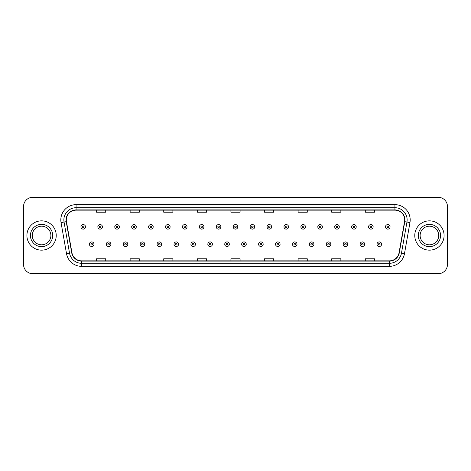 <?xml version="1.0" encoding="UTF-8"?>
<svg xmlns="http://www.w3.org/2000/svg" width="471" height="471" viewBox="0 0 471 471"><rect width="100%" height="100%" fill="white"/><g stroke="black" fill="none" stroke-linecap="round" stroke-linejoin="round"><path stroke-width="0.71" d="M26.912 235.5A14.66 14.66 0 0 0 41.572 250.16A14.66 14.66 0 0 0 56.226 235.5A14.66 14.66 0 0 0 41.572 220.84A14.66 14.66 0 0 0 26.912 235.5A14.66 14.66 0 0 0 41.572 250.16A14.66 14.66 0 0 0 56.226 235.5A14.66 14.66 0 0 0 41.572 220.84A14.66 14.66 0 0 0 26.912 235.5M414.774 235.5A14.66 14.66 0 0 0 429.428 250.16A14.66 14.66 0 0 0 444.088 235.5A14.66 14.66 0 0 0 429.428 220.84A14.66 14.66 0 0 0 414.774 235.5A14.66 14.66 0 0 0 429.428 250.16A14.66 14.66 0 0 0 444.088 235.5A14.66 14.66 0 0 0 429.428 220.84A14.66 14.66 0 0 0 414.774 235.5M66.305 219.922A9.773 9.773 0 0 1 76.078 210.154L394.922 210.154A9.773 9.773 0 0 1 404.548 221.623L399.055 252.774A9.773 9.773 0 0 1 389.429 260.846L81.571 260.846A9.773 9.773 0 0 1 71.945 252.774L66.452 221.623A9.773 9.773 0 0 1 66.305 219.922M66.064 219.922A10.015 10.015 0 0 0 66.217 221.664L71.71 252.815A10.015 10.015 0 0 0 81.571 261.093L389.429 261.093A10.015 10.015 0 0 0 399.29 252.815L404.783 221.664A10.015 10.015 0 0 0 394.922 209.907L76.078 209.907A10.015 10.015 0 0 0 66.064 219.922M61.042 222.577A15.272 15.272 0 0 1 76.078 204.655L394.922 204.655A15.272 15.272 0 0 1 409.958 222.577L404.465 253.728A15.272 15.272 0 0 1 389.429 266.345L81.571 266.345A15.272 15.272 0 0 1 66.535 253.728L61.042 222.577L64.05 222.047A12.217 12.217 0 0 1 76.078 207.711L394.922 207.711A12.217 12.217 0 0 1 406.95 222.047L401.457 253.198A12.217 12.217 0 0 1 389.429 263.289L81.571 263.289A12.217 12.217 0 0 1 69.543 253.198L64.05 222.047A12.217 12.217 0 0 1 63.862 219.922M447.45 206.486A9.161 9.161 0 0 0 438.289 197.325L32.711 197.325A9.161 9.161 0 0 0 23.55 206.486L23.55 264.514A9.161 9.161 0 0 0 32.711 273.675L438.289 273.675A9.161 9.161 0 0 0 447.45 264.514L447.45 206.486L447.45 264.514M399.29 252.815L401.457 253.198L406.95 222.047L409.958 222.577M230.92 210.154L230.92 212.221L240.08 212.221L240.08 210.154M197.325 210.154L197.325 212.221L206.486 212.221L206.486 210.154M163.731 210.154L163.731 212.221L172.892 212.221L172.892 210.154M130.137 210.154L130.137 212.221L139.298 212.221L139.298 210.154M96.543 210.154L96.543 212.221L105.704 212.221L105.704 210.154M264.514 210.154L264.514 212.221L273.675 212.221L273.675 210.154M298.108 210.154L298.108 212.221L307.269 212.221L307.269 210.154M331.702 210.154L331.702 212.221L340.863 212.221L340.863 210.154M365.296 210.154L365.296 212.221L374.457 212.221L374.457 210.154M240.08 260.846L240.08 258.779L230.92 258.779L230.92 260.846M206.486 260.846L206.486 258.779L197.325 258.779L197.325 260.846M172.892 260.846L172.892 258.779L163.731 258.779L163.731 260.846M139.298 260.846L139.298 258.779L130.137 258.779L130.137 260.846M105.704 260.846L105.704 258.779L96.543 258.779L96.543 260.846M273.675 260.846L273.675 258.779L264.514 258.779L264.514 260.846M307.269 260.846L307.269 258.779L298.108 258.779L298.108 260.846M340.863 260.846L340.863 258.779L331.702 258.779L331.702 260.846M374.457 260.846L374.457 258.779L365.296 258.779L365.296 260.846M23.55 206.486L23.55 264.514M438.289 197.325L32.711 197.325M32.711 273.675L438.289 273.675M85.516 226.857A2.29 2.29 0 0 1 83.226 229.147A2.29 2.29 0 0 1 80.935 226.857A2.29 2.29 0 0 1 83.226 224.567A2.29 2.29 0 0 1 85.516 226.857A2.29 2.29 0 0 0 83.226 224.567A2.29 2.29 0 0 0 80.935 226.857M89.396 244.202A2.29 2.29 0 0 1 91.686 241.911A2.29 2.29 0 0 1 93.976 244.202A2.29 2.29 0 0 1 91.686 246.492A2.29 2.29 0 0 1 89.396 244.202A2.29 2.29 0 0 0 91.686 246.492A2.29 2.29 0 0 0 93.976 244.202M50.88 235.5A9.308 9.308 0 0 0 41.572 226.192A9.308 9.308 0 0 0 32.258 235.5A9.308 9.308 0 0 0 41.572 244.808A9.308 9.308 0 0 0 50.88 235.5A9.308 9.308 0 0 1 41.572 244.808A9.308 9.308 0 0 1 32.258 235.5M102.437 226.857A2.29 2.29 0 0 1 100.146 229.147A2.29 2.29 0 0 1 97.856 226.857A2.29 2.29 0 0 1 100.146 224.567A2.29 2.29 0 0 1 102.437 226.857A2.29 2.29 0 0 0 100.146 224.567A2.29 2.29 0 0 0 97.856 226.857M119.357 226.857A2.29 2.29 0 0 1 117.067 229.147A2.29 2.29 0 0 1 114.777 226.857A2.29 2.29 0 0 1 117.067 224.567A2.29 2.29 0 0 1 119.357 226.857A2.29 2.29 0 0 0 117.067 224.567A2.29 2.29 0 0 0 114.777 226.857M136.272 226.857A2.29 2.29 0 0 1 133.982 229.147A2.29 2.29 0 0 1 131.692 226.857A2.29 2.29 0 0 1 133.982 224.567A2.29 2.29 0 0 1 136.272 226.857A2.29 2.29 0 0 0 133.982 224.567A2.29 2.29 0 0 0 131.692 226.857M153.193 226.857A2.29 2.29 0 0 1 150.903 229.147A2.29 2.29 0 0 1 148.612 226.857A2.29 2.29 0 0 1 150.903 224.567A2.29 2.29 0 0 1 153.193 226.857A2.29 2.29 0 0 0 150.903 224.567A2.29 2.29 0 0 0 148.612 226.857M106.316 244.202A2.29 2.29 0 0 1 108.607 241.911A2.29 2.29 0 0 1 110.897 244.202A2.29 2.29 0 0 1 108.607 246.492A2.29 2.29 0 0 1 106.316 244.202A2.29 2.29 0 0 0 108.607 246.492A2.29 2.29 0 0 0 110.897 244.202M123.231 244.202A2.29 2.29 0 0 1 125.521 241.911A2.29 2.29 0 0 1 127.818 244.202A2.29 2.29 0 0 1 125.521 246.492A2.29 2.29 0 0 1 123.231 244.202A2.29 2.29 0 0 0 125.521 246.492A2.29 2.29 0 0 0 127.818 244.202M140.152 244.202A2.29 2.29 0 0 1 142.442 241.911A2.29 2.29 0 0 1 144.732 244.202A2.29 2.29 0 0 1 142.442 246.492A2.29 2.29 0 0 1 140.152 244.202A2.29 2.29 0 0 0 142.442 246.492A2.29 2.29 0 0 0 144.732 244.202M438.742 235.5A9.308 9.308 0 0 0 429.428 226.192A9.308 9.308 0 0 0 420.12 235.5A9.308 9.308 0 0 0 429.428 244.808A9.308 9.308 0 0 0 438.742 235.5A9.308 9.308 0 0 1 429.428 244.808A9.308 9.308 0 0 1 420.12 235.5M170.113 226.857A2.29 2.29 0 0 1 167.823 229.147A2.29 2.29 0 0 1 165.533 226.857A2.29 2.29 0 0 1 167.823 224.567A2.29 2.29 0 0 1 170.113 226.857A2.29 2.29 0 0 0 167.823 224.567A2.29 2.29 0 0 0 165.533 226.857M187.034 226.857A2.29 2.29 0 0 1 184.744 229.147A2.29 2.29 0 0 1 182.454 226.857A2.29 2.29 0 0 1 184.744 224.567A2.29 2.29 0 0 1 187.034 226.857A2.29 2.29 0 0 0 184.744 224.567A2.29 2.29 0 0 0 182.454 226.857M203.949 226.857A2.29 2.29 0 0 1 201.659 229.147A2.29 2.29 0 0 1 199.368 226.857A2.29 2.29 0 0 1 201.659 224.567A2.29 2.29 0 0 1 203.949 226.857A2.29 2.29 0 0 0 201.659 224.567A2.29 2.29 0 0 0 199.368 226.857M157.073 244.202A2.29 2.29 0 0 1 159.363 241.911A2.29 2.29 0 0 1 161.653 244.202A2.29 2.29 0 0 1 159.363 246.492A2.29 2.29 0 0 1 157.073 244.202A2.29 2.29 0 0 0 159.363 246.492A2.29 2.29 0 0 0 161.653 244.202M173.993 244.202A2.29 2.29 0 0 1 176.284 241.911A2.29 2.29 0 0 1 178.574 244.202A2.29 2.29 0 0 1 176.284 246.492A2.29 2.29 0 0 1 173.993 244.202A2.29 2.29 0 0 0 176.284 246.492A2.29 2.29 0 0 0 178.574 244.202M190.914 244.202A2.29 2.29 0 0 1 193.204 241.911A2.29 2.29 0 0 1 195.494 244.202A2.29 2.29 0 0 1 193.204 246.492A2.29 2.29 0 0 1 190.914 244.202A2.29 2.29 0 0 0 193.204 246.492A2.29 2.29 0 0 0 195.494 244.202M220.87 226.857A2.29 2.29 0 0 1 218.579 229.147A2.29 2.29 0 0 1 216.289 226.857A2.29 2.29 0 0 1 218.579 224.567A2.29 2.29 0 0 1 220.87 226.857A2.29 2.29 0 0 0 218.579 224.567A2.29 2.29 0 0 0 216.289 226.857M237.79 226.857A2.29 2.29 0 0 1 235.5 229.147A2.29 2.29 0 0 1 233.21 226.857A2.29 2.29 0 0 1 235.5 224.567A2.29 2.29 0 0 1 237.79 226.857A2.29 2.29 0 0 0 235.5 224.567A2.29 2.29 0 0 0 233.21 226.857M254.711 226.857A2.29 2.29 0 0 1 252.421 229.147A2.29 2.29 0 0 1 250.13 226.857A2.29 2.29 0 0 1 252.421 224.567A2.29 2.29 0 0 1 254.711 226.857A2.29 2.29 0 0 0 252.421 224.567A2.29 2.29 0 0 0 250.13 226.857M271.632 226.857A2.29 2.29 0 0 1 269.341 229.147A2.29 2.29 0 0 1 267.051 226.857A2.29 2.29 0 0 1 269.341 224.567A2.29 2.29 0 0 1 271.632 226.857A2.29 2.29 0 0 0 269.341 224.567A2.29 2.29 0 0 0 267.051 226.857M288.546 226.857A2.29 2.29 0 0 1 286.256 229.147A2.29 2.29 0 0 1 283.966 226.857A2.29 2.29 0 0 1 286.256 224.567A2.29 2.29 0 0 1 288.546 226.857A2.29 2.29 0 0 0 286.256 224.567A2.29 2.29 0 0 0 283.966 226.857M207.829 244.202A2.29 2.29 0 0 1 210.119 241.911A2.29 2.29 0 0 1 212.409 244.202A2.29 2.29 0 0 1 210.119 246.492A2.29 2.29 0 0 1 207.829 244.202A2.29 2.29 0 0 0 210.119 246.492A2.29 2.29 0 0 0 212.409 244.202M224.749 244.202A2.29 2.29 0 0 1 227.04 241.911A2.29 2.29 0 0 1 229.33 244.202A2.29 2.29 0 0 1 227.04 246.492A2.29 2.29 0 0 1 224.749 244.202A2.29 2.29 0 0 0 227.04 246.492A2.29 2.29 0 0 0 229.33 244.202M241.67 244.202A2.29 2.29 0 0 1 243.96 241.911A2.29 2.29 0 0 1 246.251 244.202A2.29 2.29 0 0 1 243.96 246.492A2.29 2.29 0 0 1 241.67 244.202A2.29 2.29 0 0 0 243.96 246.492A2.29 2.29 0 0 0 246.251 244.202M258.591 244.202A2.29 2.29 0 0 1 260.881 241.911A2.29 2.29 0 0 1 263.171 244.202A2.29 2.29 0 0 1 260.881 246.492A2.29 2.29 0 0 1 258.591 244.202A2.29 2.29 0 0 0 260.881 246.492A2.29 2.29 0 0 0 263.171 244.202M275.506 244.202A2.29 2.29 0 0 1 277.796 241.911A2.29 2.29 0 0 1 280.086 244.202A2.29 2.29 0 0 1 277.796 246.492A2.29 2.29 0 0 1 275.506 244.202A2.29 2.29 0 0 0 277.796 246.492A2.29 2.29 0 0 0 280.086 244.202M305.467 226.857A2.29 2.29 0 0 1 303.177 229.147A2.29 2.29 0 0 1 300.887 226.857A2.29 2.29 0 0 1 303.177 224.567A2.29 2.29 0 0 1 305.467 226.857A2.29 2.29 0 0 0 303.177 224.567A2.29 2.29 0 0 0 300.887 226.857M322.388 226.857A2.29 2.29 0 0 1 320.097 229.147A2.29 2.29 0 0 1 317.807 226.857A2.29 2.29 0 0 1 320.097 224.567A2.29 2.29 0 0 1 322.388 226.857A2.29 2.29 0 0 0 320.097 224.567A2.29 2.29 0 0 0 317.807 226.857M339.308 226.857A2.29 2.29 0 0 1 337.018 229.147A2.29 2.29 0 0 1 334.728 226.857A2.29 2.29 0 0 1 337.018 224.567A2.29 2.29 0 0 1 339.308 226.857A2.29 2.29 0 0 0 337.018 224.567A2.29 2.29 0 0 0 334.728 226.857M356.223 226.857A2.29 2.29 0 0 1 353.933 229.147A2.29 2.29 0 0 1 351.643 226.857A2.29 2.29 0 0 1 353.933 224.567A2.29 2.29 0 0 1 356.223 226.857A2.29 2.29 0 0 0 353.933 224.567A2.29 2.29 0 0 0 351.643 226.857M373.144 226.857A2.29 2.29 0 0 1 370.854 229.147A2.29 2.29 0 0 1 368.563 226.857A2.29 2.29 0 0 1 370.854 224.567A2.29 2.29 0 0 1 373.144 226.857A2.29 2.29 0 0 0 370.854 224.567A2.29 2.29 0 0 0 368.563 226.857M390.065 226.857A2.29 2.29 0 0 1 387.774 229.147A2.29 2.29 0 0 1 385.484 226.857A2.29 2.29 0 0 1 387.774 224.567A2.29 2.29 0 0 1 390.065 226.857A2.29 2.29 0 0 0 387.774 224.567A2.29 2.29 0 0 0 385.484 226.857M292.426 244.202A2.29 2.29 0 0 1 294.716 241.911A2.29 2.29 0 0 1 297.007 244.202A2.29 2.29 0 0 1 294.716 246.492A2.29 2.29 0 0 1 292.426 244.202A2.29 2.29 0 0 0 294.716 246.492A2.29 2.29 0 0 0 297.007 244.202M309.347 244.202A2.29 2.29 0 0 1 311.637 241.911A2.29 2.29 0 0 1 313.927 244.202A2.29 2.29 0 0 1 311.637 246.492A2.29 2.29 0 0 1 309.347 244.202A2.29 2.29 0 0 0 311.637 246.492A2.29 2.29 0 0 0 313.927 244.202M326.268 244.202A2.29 2.29 0 0 1 328.558 241.911A2.29 2.29 0 0 1 330.848 244.202A2.29 2.29 0 0 1 328.558 246.492A2.29 2.29 0 0 1 326.268 244.202A2.29 2.29 0 0 0 328.558 246.492A2.29 2.29 0 0 0 330.848 244.202M343.182 244.202A2.29 2.29 0 0 1 345.478 241.911A2.29 2.29 0 0 1 347.769 244.202A2.29 2.29 0 0 1 345.478 246.492A2.29 2.29 0 0 1 343.182 244.202A2.29 2.29 0 0 0 345.478 246.492A2.29 2.29 0 0 0 347.769 244.202M360.103 244.202A2.29 2.29 0 0 1 362.393 241.911A2.29 2.29 0 0 1 364.684 244.202A2.29 2.29 0 0 1 362.393 246.492A2.29 2.29 0 0 1 360.103 244.202A2.29 2.29 0 0 0 362.393 246.492A2.29 2.29 0 0 0 364.684 244.202M377.024 244.202A2.29 2.29 0 0 1 379.314 241.911A2.29 2.29 0 0 1 381.604 244.202A2.29 2.29 0 0 1 379.314 246.492A2.29 2.29 0 0 1 377.024 244.202A2.29 2.29 0 0 0 379.314 246.492A2.29 2.29 0 0 0 381.604 244.202M394.922 204.655L394.922 209.907M64.05 222.047L66.217 221.664M81.571 266.345L81.571 261.093M389.429 261.093L389.429 266.345M66.535 253.728L71.71 252.815M404.783 221.664L406.95 222.047M76.078 204.655L76.078 209.907M401.457 253.198L404.465 253.728M82.46 226.857A0.765 0.765 0 0 0 83.226 227.623A0.765 0.765 0 0 0 83.991 226.857A0.765 0.765 0 0 0 83.226 226.092A0.765 0.765 0 0 0 82.46 226.857M92.451 244.202A0.765 0.765 0 0 0 91.686 243.442A0.765 0.765 0 0 0 90.921 244.202A0.765 0.765 0 0 0 91.686 244.967A0.765 0.765 0 0 0 92.451 244.202M52.711 235.5A11.139 11.139 0 0 0 41.572 224.361A11.139 11.139 0 0 0 30.427 235.5A11.139 11.139 0 0 0 41.572 246.639A11.139 11.139 0 0 0 52.711 235.5M99.381 226.857A0.765 0.765 0 0 0 100.146 227.623A0.765 0.765 0 0 0 100.906 226.857A0.765 0.765 0 0 0 100.146 226.092A0.765 0.765 0 0 0 99.381 226.857M116.302 226.857A0.765 0.765 0 0 0 117.067 227.623A0.765 0.765 0 0 0 117.827 226.857A0.765 0.765 0 0 0 117.067 226.092A0.765 0.765 0 0 0 116.302 226.857M133.222 226.857A0.765 0.765 0 0 0 133.982 227.623A0.765 0.765 0 0 0 134.747 226.857A0.765 0.765 0 0 0 133.982 226.092A0.765 0.765 0 0 0 133.222 226.857M150.137 226.857A0.765 0.765 0 0 0 150.903 227.623A0.765 0.765 0 0 0 151.668 226.857A0.765 0.765 0 0 0 150.903 226.092A0.765 0.765 0 0 0 150.137 226.857M109.366 244.202A0.765 0.765 0 0 0 108.607 243.442A0.765 0.765 0 0 0 107.841 244.202A0.765 0.765 0 0 0 108.607 244.967A0.765 0.765 0 0 0 109.366 244.202M126.287 244.202A0.765 0.765 0 0 0 125.521 243.442A0.765 0.765 0 0 0 124.762 244.202A0.765 0.765 0 0 0 125.521 244.967A0.765 0.765 0 0 0 126.287 244.202M143.208 244.202A0.765 0.765 0 0 0 142.442 243.442A0.765 0.765 0 0 0 141.683 244.202A0.765 0.765 0 0 0 142.442 244.967A0.765 0.765 0 0 0 143.208 244.202M440.573 235.5A11.139 11.139 0 0 0 429.428 224.361A11.139 11.139 0 0 0 418.289 235.5A11.139 11.139 0 0 0 429.428 246.639A11.139 11.139 0 0 0 440.573 235.5M167.058 226.857A0.765 0.765 0 0 0 167.823 227.623A0.765 0.765 0 0 0 168.589 226.857A0.765 0.765 0 0 0 167.823 226.092A0.765 0.765 0 0 0 167.058 226.857M183.978 226.857A0.765 0.765 0 0 0 184.744 227.623A0.765 0.765 0 0 0 185.503 226.857A0.765 0.765 0 0 0 184.744 226.092A0.765 0.765 0 0 0 183.978 226.857M200.899 226.857A0.765 0.765 0 0 0 201.659 227.623A0.765 0.765 0 0 0 202.424 226.857A0.765 0.765 0 0 0 201.659 226.092A0.765 0.765 0 0 0 200.899 226.857M160.128 244.202A0.765 0.765 0 0 0 159.363 243.442A0.765 0.765 0 0 0 158.597 244.202A0.765 0.765 0 0 0 159.363 244.967A0.765 0.765 0 0 0 160.128 244.202M177.043 244.202A0.765 0.765 0 0 0 176.284 243.442A0.765 0.765 0 0 0 175.518 244.202A0.765 0.765 0 0 0 176.284 244.967A0.765 0.765 0 0 0 177.043 244.202M193.964 244.202A0.765 0.765 0 0 0 193.204 243.442A0.765 0.765 0 0 0 192.439 244.202A0.765 0.765 0 0 0 193.204 244.967A0.765 0.765 0 0 0 193.964 244.202M217.82 226.857A0.765 0.765 0 0 0 218.579 227.623A0.765 0.765 0 0 0 219.345 226.857A0.765 0.765 0 0 0 218.579 226.092A0.765 0.765 0 0 0 217.82 226.857M234.735 226.857A0.765 0.765 0 0 0 235.5 227.623A0.765 0.765 0 0 0 236.265 226.857A0.765 0.765 0 0 0 235.5 226.092A0.765 0.765 0 0 0 234.735 226.857M251.655 226.857A0.765 0.765 0 0 0 252.421 227.623A0.765 0.765 0 0 0 253.18 226.857A0.765 0.765 0 0 0 252.421 226.092A0.765 0.765 0 0 0 251.655 226.857M268.576 226.857A0.765 0.765 0 0 0 269.341 227.623A0.765 0.765 0 0 0 270.101 226.857A0.765 0.765 0 0 0 269.341 226.092A0.765 0.765 0 0 0 268.576 226.857M285.497 226.857A0.765 0.765 0 0 0 286.256 227.623A0.765 0.765 0 0 0 287.022 226.857A0.765 0.765 0 0 0 286.256 226.092A0.765 0.765 0 0 0 285.497 226.857M210.884 244.202A0.765 0.765 0 0 0 210.119 243.442A0.765 0.765 0 0 0 209.36 244.202A0.765 0.765 0 0 0 210.119 244.967A0.765 0.765 0 0 0 210.884 244.202M227.805 244.202A0.765 0.765 0 0 0 227.04 243.442A0.765 0.765 0 0 0 226.274 244.202A0.765 0.765 0 0 0 227.04 244.967A0.765 0.765 0 0 0 227.805 244.202M244.726 244.202A0.765 0.765 0 0 0 243.96 243.442A0.765 0.765 0 0 0 243.195 244.202A0.765 0.765 0 0 0 243.96 244.967A0.765 0.765 0 0 0 244.726 244.202M261.64 244.202A0.765 0.765 0 0 0 260.881 243.442A0.765 0.765 0 0 0 260.116 244.202A0.765 0.765 0 0 0 260.881 244.967A0.765 0.765 0 0 0 261.64 244.202M278.561 244.202A0.765 0.765 0 0 0 277.796 243.442A0.765 0.765 0 0 0 277.036 244.202A0.765 0.765 0 0 0 277.796 244.967A0.765 0.765 0 0 0 278.561 244.202M302.411 226.857A0.765 0.765 0 0 0 303.177 227.623A0.765 0.765 0 0 0 303.942 226.857A0.765 0.765 0 0 0 303.177 226.092A0.765 0.765 0 0 0 302.411 226.857M319.332 226.857A0.765 0.765 0 0 0 320.097 227.623A0.765 0.765 0 0 0 320.863 226.857A0.765 0.765 0 0 0 320.097 226.092A0.765 0.765 0 0 0 319.332 226.857M336.253 226.857A0.765 0.765 0 0 0 337.018 227.623A0.765 0.765 0 0 0 337.778 226.857A0.765 0.765 0 0 0 337.018 226.092A0.765 0.765 0 0 0 336.253 226.857M353.173 226.857A0.765 0.765 0 0 0 353.933 227.623A0.765 0.765 0 0 0 354.698 226.857A0.765 0.765 0 0 0 353.933 226.092A0.765 0.765 0 0 0 353.173 226.857M370.094 226.857A0.765 0.765 0 0 0 370.854 227.623A0.765 0.765 0 0 0 371.619 226.857A0.765 0.765 0 0 0 370.854 226.092A0.765 0.765 0 0 0 370.094 226.857M387.009 226.857A0.765 0.765 0 0 0 387.774 227.623A0.765 0.765 0 0 0 388.54 226.857A0.765 0.765 0 0 0 387.774 226.092A0.765 0.765 0 0 0 387.009 226.857M295.482 244.202A0.765 0.765 0 0 0 294.716 243.442A0.765 0.765 0 0 0 293.957 244.202A0.765 0.765 0 0 0 294.716 244.967A0.765 0.765 0 0 0 295.482 244.202M312.403 244.202A0.765 0.765 0 0 0 311.637 243.442A0.765 0.765 0 0 0 310.872 244.202A0.765 0.765 0 0 0 311.637 244.967A0.765 0.765 0 0 0 312.403 244.202M329.317 244.202A0.765 0.765 0 0 0 328.558 243.442A0.765 0.765 0 0 0 327.792 244.202A0.765 0.765 0 0 0 328.558 244.967A0.765 0.765 0 0 0 329.317 244.202M346.238 244.202A0.765 0.765 0 0 0 345.478 243.442A0.765 0.765 0 0 0 344.713 244.202A0.765 0.765 0 0 0 345.478 244.967A0.765 0.765 0 0 0 346.238 244.202M363.159 244.202A0.765 0.765 0 0 0 362.393 243.442A0.765 0.765 0 0 0 361.634 244.202A0.765 0.765 0 0 0 362.393 244.967A0.765 0.765 0 0 0 363.159 244.202M380.079 244.202A0.765 0.765 0 0 0 379.314 243.442A0.765 0.765 0 0 0 378.549 244.202A0.765 0.765 0 0 0 379.314 244.967A0.765 0.765 0 0 0 380.079 244.202"/></g></svg>
